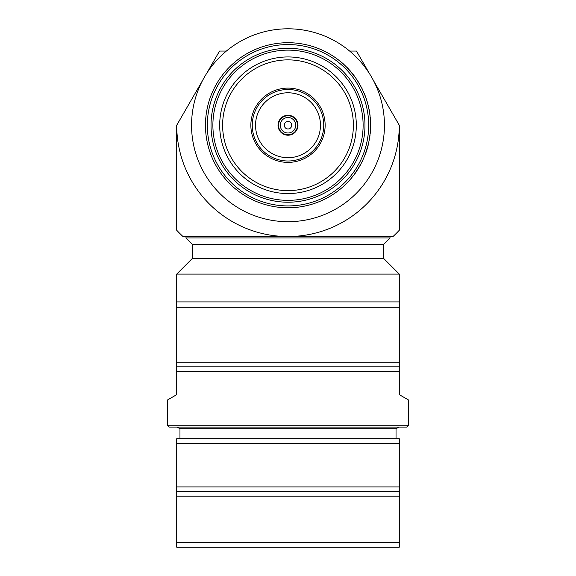 <?xml version="1.0" encoding="UTF-8"?>
<svg xmlns="http://www.w3.org/2000/svg" width="576" height="576" viewBox="0 0 576 576"><rect width="100%" height="100%" fill="white"/><g stroke="black" fill="none" stroke-linecap="round" stroke-linejoin="round"><path stroke-width="0.86" d="M179.964 438.696L179.964 428.782L396.036 428.782L396.036 438.696M167.443 425.254L408.557 425.254L406.706 427.104L169.294 427.104L167.443 425.254L167.443 400.003L176.717 394.646L176.717 274.09L192.478 258.322L192.478 244.411L185.99 237.924L185.99 236.534M192.478 258.322L383.522 258.322L383.522 244.411L390.01 237.924L390.01 236.534M408.557 425.254L408.557 400.003L399.283 394.646L399.283 274.09L383.522 258.322M353.383 125.244A65.383 65.383 0 0 0 288 59.868A65.383 65.383 0 0 0 222.617 125.244A65.383 65.383 0 0 0 288 190.627A65.383 65.383 0 0 0 353.383 125.244M250.862 125.244A37.138 37.138 0 0 1 288 88.106A37.138 37.138 0 0 1 325.138 125.244A37.138 37.138 0 0 0 288 88.106A37.138 37.138 0 0 0 250.862 125.244A37.138 37.138 0 0 0 288 162.389A37.138 37.138 0 0 0 325.138 125.244A37.138 37.138 0 0 0 288 88.106A37.138 37.138 0 0 0 250.862 125.244M288 92.786A32.458 32.458 0 0 0 255.542 125.244A32.458 32.458 0 0 0 288 157.702A32.458 32.458 0 0 0 320.458 125.244A32.458 32.458 0 0 0 288 92.786M297.504 125.244A9.504 9.504 0 0 0 288 115.74A9.504 9.504 0 0 0 278.496 125.244A9.504 9.504 0 0 0 288 134.755A9.504 9.504 0 0 0 297.504 125.244M278.028 125.244A9.972 9.972 0 0 1 288 115.279A9.972 9.972 0 0 1 297.972 125.244A9.972 9.972 0 0 1 288 135.216A9.972 9.972 0 0 1 278.028 125.244M295.74 125.244A7.74 7.74 0 0 0 288 117.504A7.74 7.74 0 0 0 280.26 125.244A7.74 7.74 0 0 0 288 132.991A7.74 7.74 0 0 0 295.74 125.244M291.715 125.244A3.715 3.715 0 0 0 288 121.529A3.715 3.715 0 0 0 284.285 125.244A3.715 3.715 0 0 0 288 128.959A3.715 3.715 0 0 0 291.715 125.244M288 202.219A76.975 76.975 0 0 1 211.025 125.244A76.975 76.975 0 0 1 288 48.276A76.975 76.975 0 0 1 364.975 125.244A76.975 76.975 0 0 1 288 202.219M288 50.126A75.118 75.118 0 0 0 212.882 125.244A75.118 75.118 0 0 0 288 200.362A75.118 75.118 0 0 0 363.118 125.244A75.118 75.118 0 0 0 288 50.126M288 205.927A80.683 80.683 0 0 0 368.683 125.244A80.683 80.683 0 0 0 288 44.568A80.683 80.683 0 0 0 207.317 125.244A80.683 80.683 0 0 0 288 205.927M288 42.71A82.534 82.534 0 0 1 370.534 125.244A82.534 82.534 0 0 1 288 207.785A82.534 82.534 0 0 1 205.466 125.244A82.534 82.534 0 0 1 288 42.71M288 56.938A68.314 68.314 0 0 0 219.686 125.244A68.314 68.314 0 0 0 288 193.558A68.314 68.314 0 0 0 356.314 125.244A68.314 68.314 0 0 0 288 56.938M357.185 170.258L360.497 164.7M354.305 174.398L360.13 165.37M362.239 161.316A82.534 82.534 0 0 0 362.945 159.811L363.031 159.854A82.627 82.627 0 0 1 362.318 161.359L362.239 161.316M366.559 150.559L368.302 144.331M364.86 155.318L368.122 145.073M369.418 138.766L369.749 136.642M369.799 136.274L369.85 135.886M369.468 138.492L369.986 134.77M370.44 129.254L370.462 128.736M370.058 134.921L369.05 140.846L370.116 133.538M370.555 128.707L370.174 133.934L370.447 129.096M369.994 115.812L369.648 113.162M370.397 120.492L370.03 116.086M370.217 117.994L370.174 117.511M368.302 106.157L368.388 106.135A82.627 82.627 0 0 0 367.985 104.522L366.89 100.994M366.768 100.584L367.006 101.362M362.75 90.245L362.83 90.209A82.627 82.627 0 0 0 362.11 88.704L361.008 86.746M360.425 85.666L356.947 79.877M350.51 71.352L346.63 67.154M354.139 75.874L347.162 67.702M344.066 64.678L344.131 64.613A82.627 82.627 0 0 0 342.9 63.49L340.02 61.171M339.689 60.898L340.322 61.416M288 221.695A96.444 96.444 0 0 0 384.444 125.244A96.444 96.444 0 0 0 288 28.8A96.444 96.444 0 0 0 191.556 125.244A96.444 96.444 0 0 0 288 221.695M391.867 236.534L184.133 236.534M399.283 486.922L176.717 486.922L176.717 491.558L399.283 491.558L399.283 443.333L176.717 443.333L176.717 438.696L399.283 438.696L399.283 443.333M399.283 547.2L176.717 547.2L176.717 542.563L399.283 542.563L399.283 547.2M399.283 542.563L399.283 491.558M176.717 542.563L176.717 496.195L399.283 496.195M176.717 491.558L176.717 496.195M176.717 486.922L176.717 443.333M393.019 236.534A153.014 153.014 0 0 0 399.283 230.27L399.283 125.244A111.283 111.283 0 0 1 288 236.534L182.981 236.534A153.014 153.014 0 0 1 176.717 230.27L176.717 125.244A111.283 111.283 0 0 0 288 236.534L393.019 236.534M176.717 125.244L202.68 80.273M206.388 73.843L219.55 51.055L226.375 51.055M349.625 51.055L356.45 51.055L369.612 73.843M373.32 80.273L399.283 125.244M342.9 63.49L340.38 61.344M354.218 75.823L350.842 71.734M349.906 70.517A82.627 82.627 0 0 1 350.906 71.676L347.234 67.637M353.65 75.067L351.41 72.266A82.627 82.627 0 0 1 353.542 74.923M350.352 71.028L349.87 70.481M348.386 68.846A82.627 82.627 0 0 0 347.364 67.774M362.11 88.704L359.604 84.197M359.683 84.146L357.026 79.826M366.278 99.072L366.365 99.043A82.627 82.627 0 0 0 364.99 95.242L364.903 95.27M364.99 95.242A82.627 82.627 0 0 0 364.09 93.031L364.003 93.067M367.985 104.522L367.092 101.333M370.49 120.485L370.066 116.482M370.44 119.657L370.411 119.218M370.39 119.002L370.318 118.116M370.087 115.812L369.986 114.991M369.907 114.365L369.727 113.098M369.41 111.125L369.396 111.031A82.627 82.627 0 0 0 369.094 109.397L369 109.411M370.008 115.128L369.943 114.624M369.706 112.939L369.533 111.845M370.512 120.845L370.483 120.341M370.267 117.49L370.195 116.784M370.469 121.918L370.426 120.91M370.39 120.341L370.346 119.621M370.332 119.419L370.224 118.051M370.066 116.474L369.734 113.753M369.821 113.738L369.59 112.205M370.469 128.578L370.562 128.578A82.627 82.627 0 0 0 370.613 126.914L370.519 126.914M369.814 136.822L369.922 136.058M370.483 130.176L370.217 133.502M370.325 132.322L370.368 131.796M370.49 129.982L370.534 129.262M369.734 137.376L369.828 136.728M370.44 129.29L370.469 128.664M364.946 155.347L366.631 150.322M367.171 148.889A82.627 82.627 0 0 1 366.725 150.35L368.208 145.094M365.292 154.469L366.487 151.092M366.977 149.53L367.186 148.838M367.337 148.327L367.445 147.953M367.567 147.535L367.668 147.175M367.934 146.189L368.035 145.793M365.35 154.303A82.627 82.627 0 0 0 366.43 151.265M367.79 146.714A82.627 82.627 0 0 0 368.165 145.282M354.377 174.456L357.322 170.05M357.394 170.1A82.627 82.627 0 0 0 357.401 170.086L360.209 165.413M354.931 173.693L356.976 170.748A82.627 82.627 0 0 1 355.039 173.549M357.862 169.373L358.243 168.761M357.811 169.445A82.627 82.627 0 0 0 358.214 168.804M351.878 177.509L351.95 177.566A82.627 82.627 0 0 1 345.341 184.738L345.276 184.673M176.717 301.91L399.283 301.91M176.717 274.09L399.283 274.09M192.478 244.411L383.522 244.411M185.99 237.924L390.01 237.924M176.717 371.462L399.283 371.462M176.717 366.826L399.283 366.826M176.717 362.189L399.283 362.189M176.717 307.267L399.283 307.267M323.748 125.244A35.748 35.748 0 0 0 288 89.496A35.748 35.748 0 0 0 252.252 125.244A35.748 35.748 0 0 0 288 160.999A35.748 35.748 0 0 0 323.748 125.244M179.964 428.782L177.242 427.104M398.758 427.104L396.036 428.782"/></g></svg>
